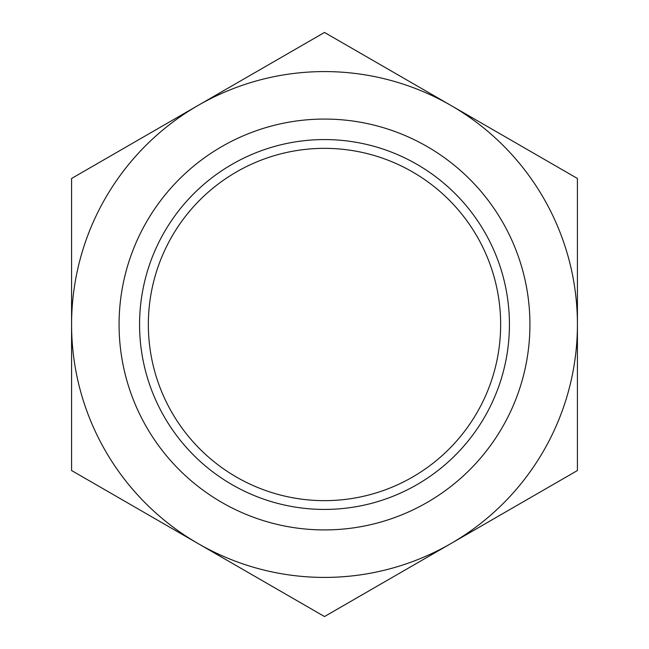 <?xml version="1.0" encoding="UTF-8"?>
<svg xmlns="http://www.w3.org/2000/svg" width="649" height="649" viewBox="0 0 649 649"><rect width="100%" height="100%" fill="white"/><g stroke="black" fill="none" stroke-linecap="round" stroke-linejoin="round"><path stroke-width="0.97" d="M324.5 509.424A184.924 184.924 0 0 1 164.351 232.034A184.924 184.924 0 0 1 484.649 232.034A184.924 184.924 0 0 1 324.5 509.424M324.5 529.925A205.425 205.425 0 0 0 502.407 221.788A205.425 205.425 0 0 0 146.593 221.788A205.425 205.425 0 0 0 324.5 529.925M324.5 500.647A176.147 176.147 0 0 1 171.953 236.423A176.147 176.147 0 0 1 477.047 236.423A176.147 176.147 0 0 1 324.5 500.647M198.042 105.463A252.923 252.923 0 0 0 198.042 543.538A252.923 252.923 0 0 0 577.423 324.5A252.923 252.923 0 0 0 198.042 105.463L324.5 32.45L577.423 178.475L577.423 470.525L324.5 616.55L71.577 470.525L71.577 178.475L198.042 105.463"/></g></svg>
